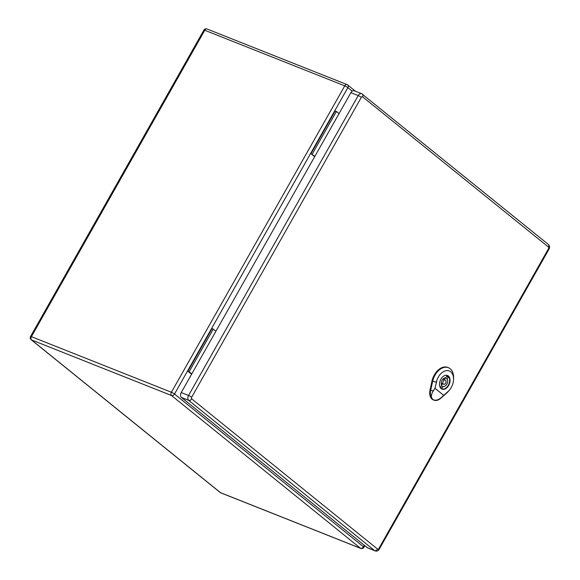 <?xml version="1.0" encoding="UTF-8"?>
<svg xmlns="http://www.w3.org/2000/svg" width="580" height="580" viewBox="0 0 580 580"><rect width="100%" height="100%" fill="white"/><g stroke="black" fill="none" stroke-linecap="round" stroke-linejoin="round"><path stroke-width="0.87" d="M191.596 374.23L187.891 371.236L212.062 328.505L215.97 331.151M314.664 156.701L310.96 153.707L314.868 156.346M312.214 154.2L336.385 111.476L335.138 110.976L310.96 153.707M195.243 367.785A1.356 0.899 111.7 0 0 195.076 368.039A1.356 0.899 111.7 0 0 194.945 368.314M212.824 336.712A1.356 0.899 111.7 0 0 212.657 336.958A1.356 0.899 111.7 0 0 212.526 337.241M318.311 150.256A1.356 0.899 111.7 0 0 318.144 150.51A1.356 0.899 111.7 0 0 318.014 150.785M335.892 119.183A1.356 0.899 111.7 0 0 335.726 119.429A1.356 0.899 111.7 0 0 335.595 119.712M336.385 111.476L339.039 113.622M187.891 371.236L189.138 371.736L213.317 329.005M189.138 371.736L191.792 373.875M362.609 96.824A2.53 1.849 128.9 0 0 362.442 94.163A2.53 1.849 128.9 0 0 362.079 93.953A3.792 2.523 111.7 0 0 361.637 93.692L354.3 90.777A3.792 2.523 111.7 0 0 350.893 92.677L181.228 392.559A3.792 2.523 111.7 0 0 181.395 397.445L367.249 547.672A3.792 2.523 111.7 0 0 367.698 547.933L375.028 550.841C376.913 551.457 378.341 550.877 379.298 549.108A2.53 0.384 29.5 0 0 378.856 548.557A1.262 0.841 -68.3 0 1 377.565 549.101L191.712 398.88A1.262 0.841 -68.3 0 1 191.654 397.249L361.318 97.368A1.262 0.841 -68.3 0 1 362.609 96.824L548.462 247.051A1.262 0.841 -68.3 0 1 548.52 248.675L378.856 548.557M448.318 377.21L447.274 379.052A4.517 3.001 -68.3 0 1 446.861 384.112A4.517 3.001 -68.3 0 1 443.084 386.461L442.04 388.31A6.59 4.386 -68.3 0 1 442.033 388.303A6.59 4.386 -68.3 0 1 440.604 387.15L441.648 385.301A4.517 3.001 -68.3 0 1 442.069 380.241A4.517 3.001 -68.3 0 1 445.839 377.892L446.883 376.043A6.59 4.386 -68.3 0 1 446.897 376.05A6.59 4.386 -68.3 0 1 448.318 377.21L446.614 376.529M444.555 377.971L447.274 379.052M441.373 385.787L443.084 386.461M444.048 378.189A4.517 3.001 -68.3 0 1 444.265 379.668M442.598 383.866A4.517 3.001 -68.3 0 1 441.431 384.794M440.996 388.433A7.221 4.807 111.7 0 0 441.793 388.89A7.221 4.807 111.7 0 0 448.927 383.953A7.221 4.807 111.7 0 0 447.129 375.463A7.221 4.807 111.7 0 0 446.238 375.245M443.265 381.212A2.255 1.501 111.7 0 0 443.627 384.279A2.255 1.501 111.7 0 0 445.861 382.735A2.255 1.501 111.7 0 0 445.295 380.081A2.255 1.501 111.7 0 0 443.265 381.212M435.036 388.346L436.399 382.104A12.18 8.105 -68.3 0 1 446.368 370.627A12.18 8.105 -68.3 0 1 453.538 379.806L453.603 378.508A14.891 9.903 111.7 0 0 448.688 367.814A14.891 9.903 111.7 0 0 432.651 381.321L430.686 390.34A10.382 6.909 111.7 0 0 432.789 399.424C430.824 397.416 430.991 394.574 433.282 390.884L435.036 388.346L443.714 395.35L441.423 397.467C438.06 400.28 435.181 400.932 432.789 399.424A10.382 6.909 111.7 0 0 434.21 400.214A10.382 6.909 111.7 0 0 440.619 398.373L446.897 392.834A14.891 9.903 111.7 0 0 448.615 391.072L449.457 390.086A12.18 8.105 -68.3 0 1 448.05 391.522L443.714 395.35M440.88 379.153A7.337 4.879 -68.3 0 1 447.485 375.485A7.337 4.879 -68.3 0 1 449.311 384.105A7.337 4.879 -68.3 0 1 442.069 389.122A7.337 4.879 -68.3 0 1 440.88 379.153M448.688 367.814L448.072 367.539A14.92 9.925 111.7 0 0 431.998 381.075L430.041 390.093A10.418 6.931 111.7 0 0 433.572 399.997L434.21 400.214M453.538 379.806A12.18 8.105 -68.3 0 1 449.457 390.086M352.219 91.161L347.855 87.631L174.5 394.037L363.471 546.78L364.312 545.294M171.513 395.516L31.523 339.931L220.494 492.674L360.485 548.26L171.513 395.516A2.53 1.849 128.9 0 0 174.5 394.037A2.53 0.384 29.5 0 0 171.404 392.254L344.759 85.855L204.769 30.269L31.407 336.668L171.404 392.254A2.53 1.682 111.7 0 0 171.513 395.516M344.759 85.855A2.53 0.384 29.5 0 1 347.855 87.631A2.53 1.849 128.9 0 0 347.688 84.97A2.53 2.53 0 0 0 347.036 84.586A2.53 1.682 111.7 0 0 344.759 85.855M355.431 91.227L347.688 84.97A2.53 1.849 128.9 0 0 347.333 84.76A2.53 1.682 111.7 0 0 347.036 84.586L207.038 29A2.53 2.53 0 0 0 203.906 30.102A2.53 0.384 29.5 0 1 204.769 30.269A2.53 1.682 -68.3 0 1 207.038 29M30.552 336.509A2.53 2.53 0 0 0 31.16 339.72A2.53 1.849 128.9 0 0 31.523 339.931A2.53 1.682 -68.3 0 1 31.407 336.668A2.53 0.384 -150.5 0 0 30.552 336.509L203.906 30.102M363.914 547.332A2.53 0.384 29.5 0 0 363.471 546.78A2.53 1.849 128.9 0 1 360.485 548.26A2.53 1.682 111.7 0 0 360.782 548.433A2.53 2.53 0 0 0 363.914 547.332L364.827 545.715M360.782 548.433L220.792 492.848A2.53 1.682 -68.3 0 1 220.494 492.674A2.53 1.849 128.9 0 1 220.132 492.463L31.16 339.72M548.52 248.675A2.53 0.384 29.5 0 1 548.963 249.226C549.92 247.385 549.702 245.775 548.296 244.383L361.637 93.692A3.792 2.523 111.7 0 0 358.223 95.584L188.558 395.466L181.228 392.559M361.318 97.368A2.53 0.384 29.5 0 0 358.223 95.584L350.893 92.677M191.654 397.249A2.53 0.384 29.5 0 0 188.558 395.466A3.792 2.523 111.7 0 0 188.725 400.36L181.395 397.445M191.712 398.88A2.53 1.849 128.9 0 1 188.725 400.36L374.586 550.579L367.249 547.672M377.565 549.101A2.53 1.849 128.9 0 1 374.586 550.579A3.792 2.523 111.7 0 0 375.028 550.841M548.296 244.383A2.53 1.849 128.9 0 1 548.462 247.051M448.151 391.413L446.788 392.95M436.718 382.176L432.317 381.248M431.825 381.002L432.702 381.343M430.737 390.362L429.86 390.021M430.527 390.304L433.449 390.92M441.474 397.409L440.568 398.431M220.132 492.463A2.53 2.53 0 0 0 220.792 492.848M548.963 249.226L379.298 549.108M441.315 388.701L441.793 388.89M446.651 375.274L447.129 375.463M441.213 383.315L443.627 384.279M442.881 379.117L445.295 380.081"/></g></svg>
